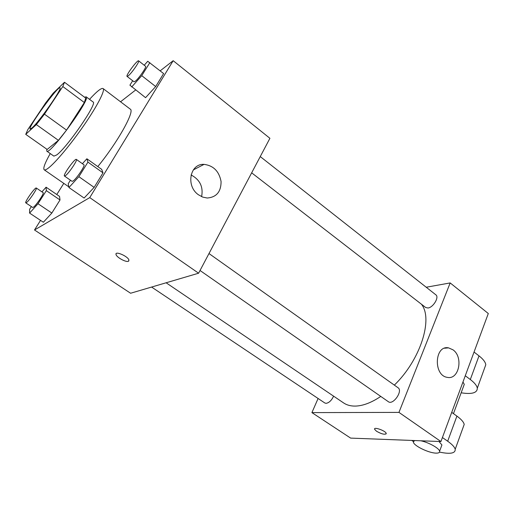 <?xml version="1.0" encoding="UTF-8"?>
<svg xmlns="http://www.w3.org/2000/svg" width="514" height="514" viewBox="0 0 514 514"><rect width="100%" height="100%" fill="white"/><g stroke="black" fill="none" stroke-linecap="round" stroke-linejoin="round"><path stroke-width="0.77" d="M32.041 127.915L30.14 129.059C27.274 128.153 58.23 85.433 59.984 87.875C62.753 87.952 39.199 121.76 32.041 127.915M44.461 114.166L62.811 86.532L64.494 82.259L53.193 93.162L45.528 103.07L27.859 129.534L25.726 134.34L36.346 124.606L44.461 114.166L66.55 130.106L84.347 102.53L62.811 86.532M25.726 134.34L47.172 149.445L58.416 140.341L36.346 124.606M64.494 82.259L85.729 98.09L84.347 102.53M66.55 130.106L58.416 140.341M46.768 149.163L46.787 151.142C49.543 155.697 91.338 98.013 86.153 96.818L84.559 97.223M86.153 96.818L93.098 102.003C97.821 102.768 66.936 147.801 56.675 154.965L53.88 156.127L46.787 151.142M89.539 99.343C96.838 91.344 101.354 87.746 103.083 88.549C105.415 90.066 97.564 105.524 84.296 124.806C71.067 144.068 55.184 163.047 48.149 168.245C46.164 169.723 44.846 170.243 44.204 169.8C42.906 168.412 44.917 163.002 50.243 153.57M103.083 88.549L130.267 109.141C135.105 110.973 117.642 142.404 97.795 166.575M132.676 80.749L129.907 85.17L145.565 97.673L155.691 86.551L163.619 73.573L147.73 61.275L144.228 65.246M40.542 220.377L34.509 229.983L89.751 197.601L173.179 60.697L160.175 70.848M135.619 90.014L120.546 101.778M63.794 183.369L56.791 194.517M31.36 206.589L29.632 209.294L29.6 213.098L43.356 222.247L51.843 213.047L60.016 199.972L59.54 196.399L46.093 187.192L41.942 191.851M70.444 180.202L68.233 183.723L68.934 187.526L84.11 198.038L94.139 187.392L103.012 172.858L101.676 169.35L86.879 158.781L82.407 163.703M173.179 60.697L269.914 138.311L198.597 273.21L130.601 293.243L34.509 229.983M198.597 273.21L89.751 197.601M198.507 194.812C185.593 186.132 189.891 163.401 204.064 164.371C213.458 165.585 219.131 171.316 221.078 181.558C221.078 191.773 216.458 197.26 207.219 198.018L202.734 197.106L198.507 194.812M128.352 261.292C125.943 262.474 116.549 257.321 116.042 254.533C114.641 250.498 128.198 256.338 128.93 260.097L128.352 261.292M128.879 260.881L128.359 261.285C125.943 262.468 116.549 257.321 116.042 254.526L116.1 253.736M191.067 174.94C199.92 179.649 203.435 186.884 201.617 196.644M380.778 396.422C371.352 402.732 362.8 405.951 355.129 406.092C350.606 406.124 346.757 405.071 343.596 402.925L166.112 282.777M421.429 304.217C433.36 318.77 420.484 359.928 394.341 385.114M200.036 270.493L388.346 401.697C393.049 405.514 403.214 390.858 398.035 387.736L208.992 253.55M333.605 396.166C331.562 400.445 329.063 402.835 326.101 403.336L324.822 402.989L151.598 287.056M260.257 156.584L435.866 294.83C439.444 297.111 433.225 307.526 427.995 307.989L425.701 307.52L251.667 172.832M440.928 441.545L350.644 438.108L311.908 412.607L318.095 398.485L311.908 412.607L398.954 412.389L450.174 282.931L426.222 287.236L450.174 282.931L488.3 313.521L440.928 441.545L398.954 412.389L450.174 282.931M68.934 187.526L78.873 176.681L87.939 162.116L86.879 158.781M76.361 159.411L83.917 164.776C85.594 165.27 76.303 179.116 72.969 181.069L72.063 181.333L64.449 176.026C62.637 175.3 75.07 157.952 76.361 159.411C77.961 159.848 68.6 173.726 65.329 175.743L64.449 176.026M84.11 198.038L94.139 187.392L78.873 176.681M94.139 187.392L103.012 172.858L87.939 162.116M103.012 172.858L101.676 169.35M131.687 86.982L141.742 75.667L149.831 62.663M138.632 60.845L145.552 66.293C146.94 66.743 138.806 78.571 135.285 81.212L134.013 81.777L127.061 76.4C125.467 75.712 137.546 59.463 138.632 60.845C139.949 61.243 131.77 73.097 128.301 75.802L127.061 76.4M145.565 97.673L155.691 86.551L141.742 75.667M155.691 86.551L163.619 73.573M29.6 213.098L38.017 203.743L46.344 190.636L46.093 187.192M36.295 188.008L43.144 192.666C44.545 192.994 35.967 205.748 33.301 207.29L32.678 207.47L25.784 202.857C24.312 202.343 35.299 186.833 36.295 188.008C37.631 188.291 28.996 201.07 26.387 202.657L25.784 202.857M43.356 222.247L51.843 213.047L38.017 203.743M51.843 213.047L60.016 199.972L46.344 190.636M60.016 199.972L59.54 196.399M374.571 429.267L374.577 429.267C373.543 426.479 385.776 430.828 386.22 433.424C385.159 434.934 381.928 434.214 376.518 431.252L374.571 429.267L376.518 431.246C381.215 433.912 384.446 434.767 386.213 433.81M311.908 412.607L398.954 412.389M452.995 349.822C463.609 357.031 459.015 380.09 447.341 377.36C433.154 375.593 434.523 344.888 448.536 347.862L452.995 349.822M451.722 412.376L456.907 416.102L447.688 441.218C452.108 444.347 454.614 447.039 455.198 449.3C455.455 453.387 450.232 454.325 439.534 452.102M463.108 427.442L464.2 424.423C463.679 422.039 461.244 419.263 456.907 416.102M462.966 381.986L464.27 384.35L463.654 386.02M474.043 352.051L479.003 355.868L470.316 379.531L465.273 375.753M470.316 379.531C474.544 382.75 476.87 385.635 477.307 388.192C477.281 392.934 471.897 394.469 461.154 392.799M438.937 441.468L441.918 444.944L441.397 446.351M442.413 437.536L447.688 441.218M413.378 441.5L411.682 440.434M420.76 440.774C428.605 442.368 439.174 448.227 439.605 451.202C439.856 452.596 438.577 453.232 435.769 453.117C428.451 452.911 413.879 445.792 413.391 442.175L414.419 440.537M479.003 355.868C483.147 359.113 485.415 362.068 485.794 364.741L484.522 368.255M68.812 186.845L44.204 169.8M193.315 169.916L204.064 164.371M448.536 347.862L444.565 348.222M453.47 413.629L464.27 384.35M439.605 451.202L441.918 444.944M464.2 424.423L455.198 449.3M485.794 364.741L477.307 388.192"/></g></svg>
